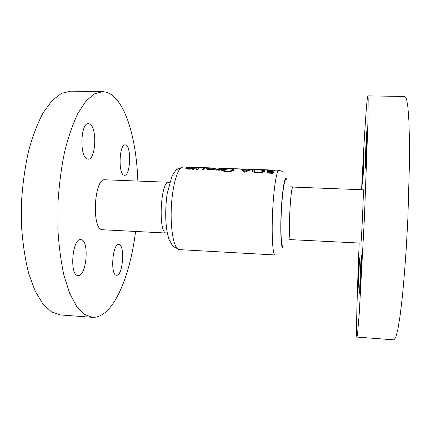 <?xml version="1.0" encoding="UTF-8"?>
<svg xmlns="http://www.w3.org/2000/svg" width="431" height="431" viewBox="0 0 431 431"><rect width="100%" height="100%" fill="white"/><g stroke="black" fill="none" stroke-linecap="round" stroke-linejoin="round"><path stroke-width="0.65" d="M78.232 275.495C86.776 276.099 89.486 240.008 80.974 239.652L80.786 239.636C72.214 238.052 69.278 275.964 78.054 275.49L78.232 275.495M116.661 275.264C122.954 275.813 125.168 244.679 118.875 244.517L118.757 244.506C112.453 243.235 110.094 275.721 116.553 275.264L116.661 275.264M123.869 175.142L124.489 175.288C130.248 176.16 131.697 147.714 126.03 145.102L125.195 144.848C119.355 143.76 118.051 173.51 123.869 175.142M87.143 158.926L88.123 159.158C95.817 160.165 97.374 127.662 89.81 124.042L88.479 123.643C80.651 122.361 79.363 156.615 87.143 158.926M102.303 229.734L166.167 233.036C157.929 232.842 160.628 180.26 168.758 182.259L104.948 179.786C94.136 177.717 91.372 229.389 102.303 229.734M137.855 181.058C136.562 142.58 127.334 106.893 112.254 95.316C109.178 92.967 105.94 91.749 102.535 91.663L94.254 93.926L85.871 101.183L77.812 113.525C72.731 124.193 68.308 137.036 64.548 152.057C61.304 168.052 59.112 184.937 57.969 202.71L57.878 228.985C58.891 246.042 60.927 261.569 63.993 275.554L69.682 293.322L76.594 306.339L84.282 314.323L92.331 317.324L95.833 317.151C114.743 313.693 130.259 274.768 135.571 231.479M362.579 184.059L362.541 184.188C362.212 184.861 363.57 154.729 363.979 152.143L364.033 151.901C364.384 150.931 362.945 182.577 362.579 184.059M357.897 290.537C357.568 290.672 359.023 257.609 359.335 257.824L359.341 257.819C359.713 256.849 358.193 291.491 357.902 290.542L357.897 290.537M359.756 293.516C359.309 293.533 361 254.834 361.442 254.969L361.453 254.963C361.959 253.778 360.176 294.675 359.766 293.527L359.756 293.516M365.235 168.235L365.17 168.446C364.734 169.221 366.302 134.472 366.873 130.792L366.959 130.404C367.427 129.23 365.747 166.064 365.235 168.235M290.666 239.507L290.575 239.474C287.849 239.577 290.413 185.222 293.042 187.07L363.285 189.791C363.926 188.035 361.447 243.396 360.892 243.111L288.991 239.561M361.593 189.726C363.581 149.196 365.827 111.677 367.185 99.599L367.864 95.876L368.171 98.451L368.02 119.823L364.481 216.572L359.271 313.251L357.493 334.548L356.949 337.085L356.793 336.606C356.06 331.294 357.277 288.964 359.179 243.052M367.864 95.876L404.957 96.469L406.568 99.087L407.909 107.12L408.895 120.707L409.428 139.596L409.45 163.053L407.866 218.539L406.331 247.152C405.113 265.647 403.766 282.364 402.295 297.298L400.06 316.058L397.851 329.499L395.787 337.381L393.945 339.843L356.949 337.085M210.059 169.949L213.69 169.604L215.532 168.882L215.543 168.553L211.987 168.095C209.159 167.961 207.311 168.117 206.444 168.569L206.982 169.372L210.059 169.949M193.724 169.318L196.488 167.406L191.369 167.379C188.568 167.25 186.704 167.411 185.777 167.853L185.718 168.289C186.138 168.78 187.302 169.087 189.214 169.211L192.646 168.79L192.264 169.27L193.724 169.318M219.487 170.229L221.238 168.435L219.772 168.381L218.431 169.324L214.956 169.981L218.269 169.782L218.005 170.175L219.487 170.229M244.075 172.292L251.919 169.496L248.062 169.9L243.31 169.739L242.168 169.162L240.649 169.108L244.075 172.292M272.995 173.316L274.488 170.283L271.239 170.17C268.885 170.056 267.419 170.164 266.843 170.493L268.696 171.242L267.01 171.921L267.048 172.281C267.538 172.879 268.712 173.197 270.571 173.23L272.995 173.316M257.786 172.917C261.762 172.696 264.122 172.044 264.86 170.951L264.785 170.466C264.052 170.04 262.301 169.798 259.537 169.739C255.631 169.528 253.239 169.792 252.361 170.525L252.41 171.188C253.078 172.109 254.866 172.686 257.786 172.917M221.653 170.66L226.55 171.807C230.569 171.63 233.052 170.988 234.001 169.884L233.974 169.361L233.295 169.076L228.726 168.666C224.88 168.451 222.541 168.715 221.701 169.453L226.878 169.636L227.137 169.324L223.447 169.2C224.4 168.823 226.049 168.688 228.392 168.796C230.569 168.85 231.932 169.06 232.481 169.426L232.503 169.846C231.776 170.644 229.895 171.107 226.857 171.226L222.983 170.347L221.653 170.66M203.696 169.669L204.838 168.068L201.961 167.751C199.192 167.621 197.565 167.794 197.08 168.268L196.067 169.399L197.533 169.453L199.1 168.004L203.394 168.112L202.225 169.62L203.696 169.669M102.535 91.663L70.625 91.156L61.391 93.387L52.081 100.558L43.159 112.771C37.556 123.331 32.702 136.045 28.591 150.915C25.068 166.749 22.724 183.461 21.55 201.061L21.593 227.094C22.816 244 25.17 259.397 28.667 273.286L35.1 290.941L42.879 303.909L51.504 311.893L60.502 314.948L92.331 317.324M268.664 171.818L268.696 171.242M271.654 172.686L268.529 171.98C268.998 171.538 270.07 171.371 271.74 171.49L272.123 171.506L271.622 173.267M270.533 173.23L270.566 172.648M268.47 173.02L268.518 172.136M272.026 173.284L272.123 171.506M272.3 171.15L268.351 170.541L272.823 170.374L272.3 171.15L272.182 173.289M269.833 171.5L269.86 171.026M272.667 173.305L272.823 170.374M252.334 171.048L252.361 170.525M257.953 172.325C255.772 172.152 254.425 171.737 253.907 171.091L253.864 170.579C254.489 169.976 256.332 169.739 259.392 169.873L263.293 170.493L263.352 170.897C262.813 171.71 261.014 172.184 257.953 172.325L257.921 172.917M263.287 171.991L263.352 170.897M242.125 169.959L242.168 169.162M243.229 171.091L243.31 169.739M248.03 170.482L248.062 169.9M250.395 169.76L250.411 169.448M244.77 171.274L243.634 170.035L247.275 170.164L244.77 171.274L244.716 172.195M243.547 171.5L243.634 170.035M247.238 170.816L247.275 170.164M222.929 171.199L222.983 170.347M226.825 171.813L226.857 171.226M232.444 170.843L232.503 169.846M223.43 169.512L223.447 169.2M233.214 170.482L233.295 169.076M218.242 170.18L218.269 169.782M215.861 170.143L215.888 169.663M216.551 170.159L216.572 169.733M218.377 170.186L218.431 169.324M219.675 169.933L219.772 168.381M192.614 169.281L192.646 168.79M185.75 168.327L185.777 167.853M193.896 169.092L193.988 167.654M195.006 167.982L195.049 167.352M189.575 168.785L187.199 168.209L187.226 167.901L191.089 167.514L193.368 167.842L193.33 168.112C192.792 168.526 191.542 168.753 189.575 168.785L189.548 169.221M193.25 169.302L193.33 168.112M203.351 169.658L203.443 168.203M197.005 169.437L197.08 168.268M206.422 168.99L206.444 168.569M210.366 169.518L207.893 168.909L207.909 168.618C208.475 168.289 209.746 168.16 211.713 168.23L214.067 168.833C213.56 169.248 212.332 169.48 210.366 169.518L210.339 169.954M214.024 169.523L214.067 168.833M179.307 249.63L172.815 246.268L169.011 239.372C167.147 233.624 166.07 226.614 165.768 218.345C165.536 209.913 166.021 201.633 167.206 193.497L172.12 175.681L176.306 169.674L183.051 166.932C178.019 166.414 172.384 184.829 171.333 207.376C170.223 229.917 174.059 249.226 179.102 249.608L274.946 254.958C272.71 254.732 271.503 235.078 272.591 211.944C273.647 188.81 276.643 169.825 278.868 170.256L282.257 171.371M286.399 178.24C284.81 175.406 282.332 189.974 281.287 209.789C280.22 229.583 280.974 247.599 282.714 247.96M282.79 246.484C281.131 246.09 280.414 228.839 281.432 209.929C282.429 190.998 284.799 177.022 286.324 179.695M271.907 171.495L271.923 171.134M219.099 170.213L219.19 168.753M203.087 169.647L203.157 168.526M166.458 233.079L167.341 233.128M183.051 166.932L278.868 170.256M293.042 187.07L290.769 186.72M168.758 182.259L169.642 182.286M268.54 172.179L268.491 173.025M268.378 170.671L268.346 171.193M264.785 170.466L264.747 171.107M253.907 171.091L253.843 172.158M233.974 169.361L233.941 169.954M193.95 167.632L193.858 169.146M187.199 168.209L187.151 168.957M193.357 168.085L193.277 169.302M204.838 168.068L204.817 168.37M215.543 168.553L215.522 168.898M207.893 168.909L207.844 169.669"/></g></svg>
